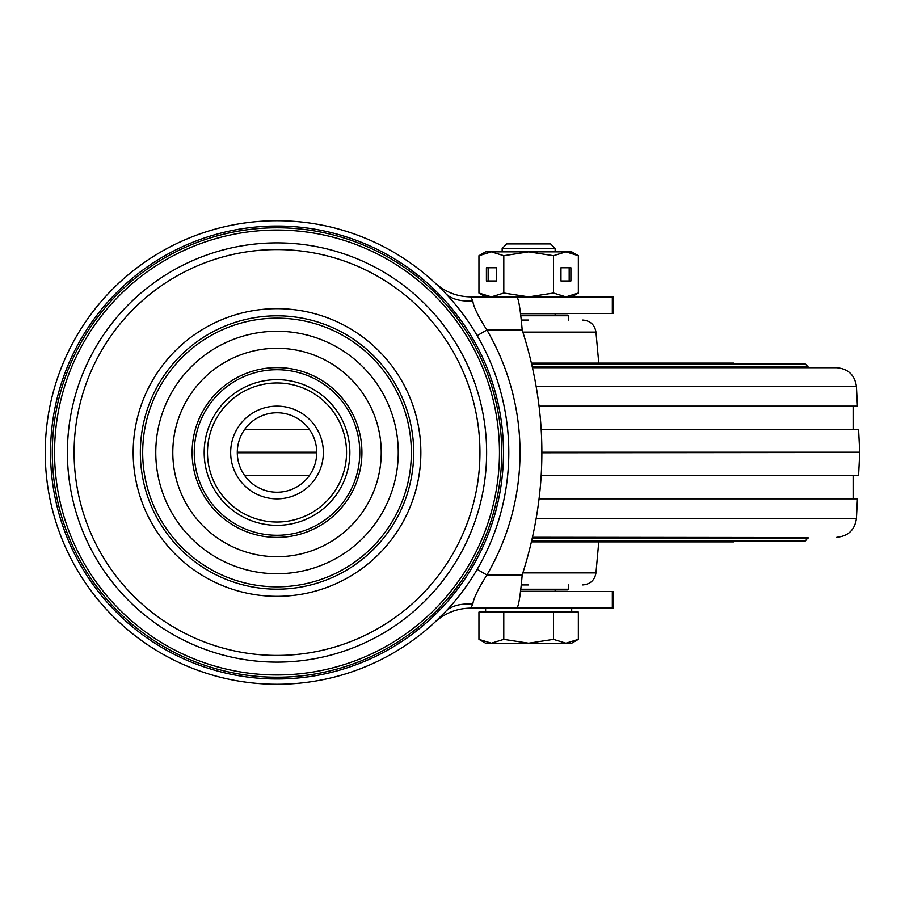 <?xml version="1.0" encoding="UTF-8"?>
<svg xmlns="http://www.w3.org/2000/svg" width="905" height="905" viewBox="0 0 905 905"><rect width="100%" height="100%" fill="white"/><g stroke="black" fill="none" stroke-linecap="round" stroke-linejoin="round"><path stroke-width="1.36" d="M277.021 226.024A226.476 226.476 0 0 0 50.544 452.5A226.476 226.476 0 0 0 277.021 678.976A226.476 226.476 0 0 0 503.485 452.5A226.476 226.476 0 0 0 277.021 226.024M277.021 220.73A231.771 231.771 0 0 1 508.791 452.5A231.771 231.771 0 0 1 277.021 684.271A231.771 231.771 0 0 1 45.25 452.5A231.771 231.771 0 0 1 277.021 220.73M277.021 227.777A224.723 224.723 0 0 1 501.732 452.5A224.723 224.723 0 0 1 277.021 677.223A224.723 224.723 0 0 1 52.298 452.5A224.723 224.723 0 0 1 277.021 227.777M437.794 285.561L438.846 286.58M439.027 286.761L442.658 290.381M445.69 293.548L446.086 293.967C451.776 299.227 460.69 301.569 472.829 300.992L470.849 296.885L516.913 296.885C518.667 298.842 520.432 309.883 522.196 329.997C548.43 411.662 548.43 493.338 522.196 575.003L522.185 575.06M520.432 313.435L613.273 313.435L613.273 296.885L491.381 296.885L503.802 293.039L528.656 296.885L553.498 293.039L553.498 255.696L528.656 251.85L491.381 251.85L503.802 255.696L503.802 293.039M470.849 608.115L472.829 604.008C460.521 603.431 451.595 605.773 446.086 611.033L434.785 622.278C445.022 613.013 457.036 608.296 470.849 608.115L613.273 608.115L613.273 591.565L520.432 591.565M434.785 282.722C445.022 291.987 457.036 296.704 470.849 296.885M472.829 604.008C473.485 598.567 478.168 588.895 486.89 575.003L477.184 569.336M477.184 335.665L486.89 329.997A243.015 243.015 0 0 1 486.89 575.003L522.196 575.003C520.432 595.117 518.667 606.158 516.913 608.115L485.612 608.115L485.612 612.085M522.185 329.94L486.89 329.997C478.032 316.094 473.349 306.433 472.829 300.992M237.291 452.5A39.73 39.73 0 0 0 277.021 492.23A39.73 39.73 0 0 0 316.75 452.5A39.73 39.73 0 0 0 277.021 412.771A39.73 39.73 0 0 0 237.291 452.5L316.75 452.5M323.368 452.5A46.359 46.359 0 0 0 277.021 406.141A46.359 46.359 0 0 0 230.662 452.5A46.359 46.359 0 0 0 277.021 498.859A46.359 46.359 0 0 0 323.368 452.5M207.483 452.5A69.527 69.527 0 0 1 277.021 382.973A69.527 69.527 0 0 1 346.547 452.5A69.527 69.527 0 0 1 277.021 522.027A69.527 69.527 0 0 1 207.483 452.5M349.862 452.5A72.841 72.841 0 0 1 277.021 525.341A72.841 72.841 0 0 1 204.179 452.5A72.841 72.841 0 0 1 277.021 379.659A72.841 72.841 0 0 1 349.862 452.5M54.56 452.5A222.46 222.46 0 0 0 277.021 674.96A222.46 222.46 0 0 0 499.47 452.5A222.46 222.46 0 0 0 277.021 230.04A222.46 222.46 0 0 0 54.56 452.5M555.138 591.565L555.138 589.902L567.718 589.902L520.624 589.902M567.718 589.902A0.667 0.667 0 0 0 568.385 589.245L568.385 584.935M520.624 315.098L567.718 315.098A0.667 0.667 0 0 1 568.385 315.755L520.692 315.755M568.385 320.065L568.385 315.755M567.718 315.098L555.138 315.098L555.138 313.435M502.162 248.479L555.138 248.479L550.568 243.909L506.732 243.909L502.162 248.479L502.162 251.85M478.971 639.371L485.612 643.217L528.633 643.217L503.78 639.371L491.37 643.217L478.949 639.371L478.949 612.085L578.352 612.085L578.352 639.371L565.919 643.217L571.7 643.217L578.352 639.371M528.633 643.217L565.919 643.217L553.475 639.371L528.633 643.217M553.475 612.085L553.475 639.371M503.78 612.085L503.78 639.371M496.347 267.744L486.415 267.744L486.415 280.991L496.347 280.991L496.347 267.744L488.134 267.744L488.134 280.991L496.347 280.991M478.949 255.696L491.381 251.85L485.612 251.85L478.949 255.696L478.949 293.039L491.381 296.885L485.612 296.885L478.949 293.039M503.802 255.696L528.656 251.85L565.93 251.85L553.498 255.696M560.964 267.744L560.964 280.991L570.897 280.991L570.897 267.744L560.964 267.744L569.177 267.744L569.177 280.991L560.964 280.991M578.352 255.696L565.93 251.85L571.7 251.85L578.352 255.696L578.352 293.039L565.93 296.885L553.498 293.039M571.881 295.946L565.93 296.885M571.881 252.789L565.93 251.85M528.656 320.065L521.167 320.065M734.181 363.731L733.932 363.109L531.529 363.109M528.656 584.935L521.167 584.935M531.529 541.891L733.932 541.891L734.181 541.269M541.891 452.5L859.75 452.217L541.891 452.217M237.291 452.783L316.75 452.783M309.295 429.321L244.746 429.321M316.75 452.217L237.291 452.217M244.746 475.679L309.295 475.679M770.97 541.269L531.721 541.1M804.025 540.93L531.755 540.93L804.081 540.93L805.405 540.907L808.029 537.57L532.525 537.57M536.303 518.395L856.435 518.395L857.42 498.859L539.131 498.859M541.213 475.679L858.574 475.679L859.716 452.783M541.891 452.783L859.739 452.5M859.716 452.217L858.574 429.321L541.213 429.321M539.131 406.141L857.42 406.141L856.435 386.605C854.852 375.156 848.302 368.867 836.808 367.724L532.593 367.724M532.525 367.43L836.808 367.724M612.334 313.435L612.334 296.885M612.334 608.115L612.334 591.565M194.247 452.5A82.774 82.774 0 0 1 277.021 369.726A82.774 82.774 0 0 1 359.794 452.5A82.774 82.774 0 0 1 277.021 535.274A82.774 82.774 0 0 1 194.247 452.5M361.921 452.5A84.9 84.9 0 0 1 277.021 537.4A84.9 84.9 0 0 1 192.12 452.5A84.9 84.9 0 0 1 277.021 367.6A84.9 84.9 0 0 1 361.921 452.5M381.231 452.5A104.211 104.211 0 0 0 277.021 348.289A104.211 104.211 0 0 0 172.798 452.5A104.211 104.211 0 0 0 277.021 556.711A104.211 104.211 0 0 0 381.231 452.5M155.773 452.5A121.236 121.236 0 0 0 277.021 573.736A121.236 121.236 0 0 0 398.257 452.5A121.236 121.236 0 0 0 277.021 331.264A121.236 121.236 0 0 0 155.773 452.5M142.685 452.5A134.336 134.336 0 0 1 277.021 318.164A134.336 134.336 0 0 1 411.356 452.5A134.336 134.336 0 0 1 277.021 586.836A134.336 134.336 0 0 1 142.685 452.5M413.698 452.5A136.678 136.678 0 0 1 277.021 589.178A136.678 136.678 0 0 1 140.343 452.5A136.678 136.678 0 0 1 277.021 315.822A136.678 136.678 0 0 1 413.698 452.5M420.859 452.5A143.838 143.838 0 0 0 277.021 308.662A143.838 143.838 0 0 0 133.171 452.5A143.838 143.838 0 0 0 277.021 596.338A143.838 143.838 0 0 0 420.859 452.5M74.097 452.5A202.924 202.924 0 0 0 277.021 655.424A202.924 202.924 0 0 0 479.944 452.5A202.924 202.924 0 0 0 277.021 249.576A202.924 202.924 0 0 0 74.097 452.5M67.4 452.5A209.621 209.621 0 0 1 277.021 242.879A209.621 209.621 0 0 1 486.63 452.5A209.621 209.621 0 0 1 277.021 662.121A209.621 209.621 0 0 1 67.4 452.5M520.692 589.245L568.385 589.245M582.775 320.065C590.264 320.698 594.664 324.714 595.965 332.112L522.886 332.112M522.886 572.888L595.965 572.888C594.664 580.286 590.264 584.302 582.775 584.935M772.293 363.742L531.676 363.742L773.175 363.901M787.474 363.901L531.721 363.901L789.726 364.07M531.755 364.07L804.081 364.07L531.755 364.07L805.405 364.093L808.029 366.74L532.366 366.74M536.303 386.605L856.435 386.605M772.293 541.258L531.676 541.258M805.405 540.907L531.755 540.907M808.029 538.26L532.366 538.26M808.029 537.57L532.593 537.276M446.086 611.033L445.17 612.006M438.801 618.466L437.986 619.246M437.726 619.495L436.979 620.219M436.844 620.344L435.531 621.588M437.93 285.686L438.925 286.659M444.434 292.225L446.086 293.967M555.138 248.479L555.138 251.85M571.7 608.115L571.7 612.085M571.7 296.885L578.352 293.039M595.965 332.112L598.771 363.109M595.965 572.888L598.771 541.891M770.913 363.731L531.676 363.731M531.721 363.901L788.855 363.912M788.855 541.088L789.726 540.93M856.435 518.395C854.852 529.844 848.302 536.133 836.808 537.276M853.132 498.859L853.132 475.679M853.132 406.141L853.132 429.321M808.029 366.74L808.029 367.43M804.081 364.07L805.405 364.093"/></g></svg>
